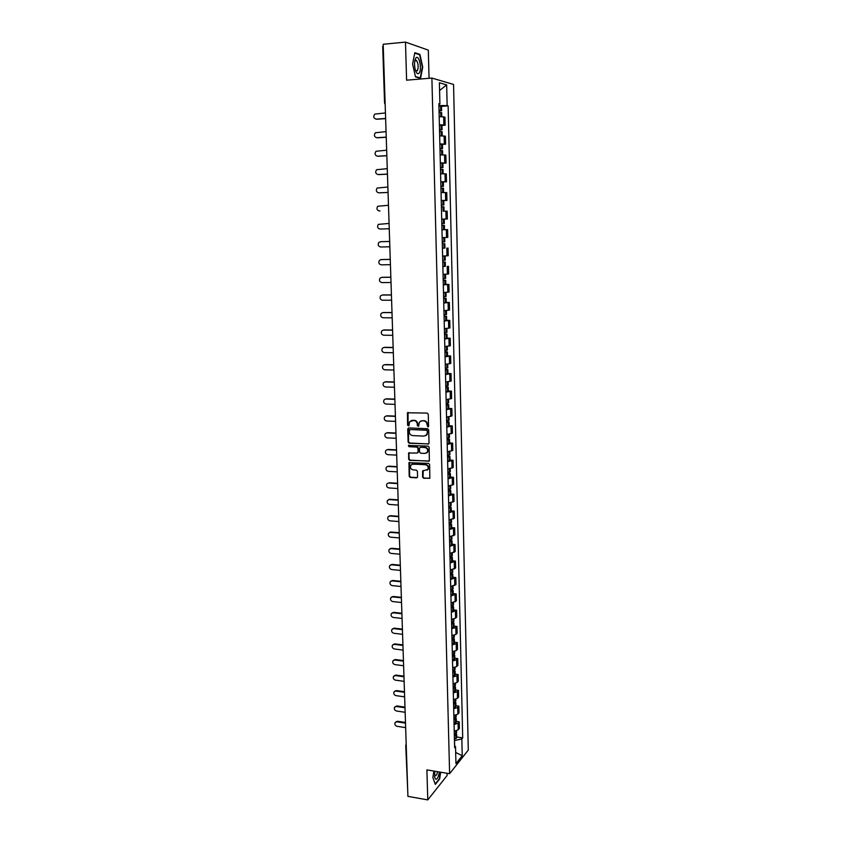 <?xml version="1.0" encoding="UTF-8"?>
<svg xmlns="http://www.w3.org/2000/svg" width="842" height="842" viewBox="0 0 842 842"><rect width="100%" height="100%" fill="white"/><g stroke="black" fill="none" stroke-linecap="round" stroke-linejoin="round"><path stroke-width="1.26" d="M427.862 426.936L428.578 426.178L428.252 414.243L427.157 413.075L407.423 412.78L407.602 425.294L408.938 425.799L409.601 421.737L413.811 420.453C415.853 420.747 417 421.989 417.274 424.168L417.316 425.705L418.663 426.21L419.305 422.168L422 420.779L423.579 420.853C425.631 421.147 426.789 422.389 427.052 424.578L427.862 426.936M420.863 420.947L424.01 420.653C426.063 420.958 427.22 422.2 427.483 424.379L428.368 426.736M408.086 412.37L408.054 425.094L408.854 425.905M411.149 420.547L414.253 420.263C416.295 420.558 417.443 421.8 417.716 423.968L418.579 426.315M422.621 477.119L423.694 478.277L429.841 478.151L429.63 464.531L428.546 463.363L408.949 462.742L409.18 476.298L410.243 477.456L416.569 477.846L417.569 476.814L417.411 471.257L416.337 470.099L413.19 469.92C410.707 469.204 409.896 467.626 410.77 465.194L413.022 464.037L425.368 464.731C427.852 465.426 428.683 466.994 427.852 469.436L422.61 470.962L422.621 477.119L424.126 478.035L429.694 478.33M449.617 773.693L426.894 769.893L427.778 799.9L407.907 796.364L383.184 44.279L405.486 42.1L406.602 80.179L431.893 78.064L449.617 773.693L468.289 750.085L453.564 84.442L431.893 78.064M428.02 444.155L429.041 443.092L428.683 429.904L427.589 428.736L408.728 427.925L407.717 428.988L408.128 442.071L409.191 443.229L428.694 443.923M429.157 447.27L429.357 460.974L409.728 460.395L408.654 459.237L408.654 453.049L417.074 453.017L418.085 451.965L417.979 448.26L416.906 447.102L408.991 446.702L408.359 445.45L428.073 446.102L429.157 447.27M429.052 78.306L428.325 50.141L405.486 42.1M427.778 799.9L447.123 775.503L447.06 773.261M407.738 791.154L405.749 745.517M385.11 102.808L384.562 102.998L382.7 46.457L383.247 46.194M439.387 124.795L443.86 124.963L443.671 116.87L439.187 116.691M443.671 116.87L444.965 117.154L445.155 125.216L441.966 125.426M443.86 124.963L445.155 125.216M442.429 144.382L445.597 144.192L445.407 136.183L439.661 135.825M439.85 143.887L445.597 144.192M442.881 163.232L446.05 163.064L445.86 155.096L440.124 154.854M440.313 162.864L446.05 163.064M443.334 181.956L446.492 181.819L446.302 173.894L440.587 173.757M440.776 181.725L446.492 181.819M443.723 200.585L446.934 200.459L446.744 192.586L441.05 192.555M441.24 200.48L446.934 200.459M443.439 223.477L441.808 223.53L444.334 223.467L443.439 223.477L443.345 219.152L441.692 219.194L447.365 218.994L447.176 211.163L443.966 211.184M441.692 219.12L447.365 218.994M446.355 229.677L441.955 229.813L447.618 229.634L446.355 229.677L446.534 237.486L447.797 237.412L447.618 229.634M442.997 237.623L446.534 237.486M444.702 248.074L442.408 248.285M442.597 256.063L448.228 255.736L448.049 248.001M445.365 266.304L442.86 266.64M443.05 274.376L448.66 273.945L448.481 266.251M445.797 284.428L448.912 284.407L443.302 284.891M443.492 292.584L449.091 292.048L448.912 284.407M446.228 302.457L449.333 302.446L443.755 303.036M443.934 310.687L449.512 310.045L449.333 302.446M446.66 320.37L449.754 320.381L444.197 321.076M444.376 328.675L449.933 327.948L449.754 320.381M447.091 338.189L450.175 338.221L444.629 339.01M444.818 346.567L450.354 345.736L450.175 338.221M447.523 355.903L450.596 355.955L445.071 356.84M445.25 364.354L450.775 363.428L450.596 355.955M447.944 373.522L451.007 373.585L445.502 374.564M445.681 382.036L451.186 381.016L451.007 373.585M448.365 391.025L451.428 391.12L445.934 392.193M446.113 399.624L451.596 398.508L451.428 391.12M448.786 408.444L451.838 408.549L446.365 409.717M446.544 417.106L452.007 415.895L451.838 408.549M449.207 425.757L452.249 425.884L446.786 427.147M446.965 434.483L452.417 433.188L452.249 425.884M449.617 442.966L452.649 443.113L447.218 444.471M408.854 452.817L408.486 453.67M447.397 451.765L452.817 450.375L452.649 443.113M450.028 460.09L453.059 460.248L447.639 461.69M447.818 468.952L453.228 467.468L453.059 460.248M450.438 477.109L453.459 477.288L448.049 478.824M448.228 486.045L453.627 484.476L453.459 477.288M450.849 494.033L453.859 494.233L448.47 495.854M448.649 503.032L454.027 501.379L453.859 494.233M451.249 510.862L454.248 511.083L448.881 512.789M449.06 519.924L454.417 518.188L454.248 511.083M451.659 527.608L454.648 527.839L449.302 529.629M449.47 536.733L454.817 534.902L454.648 527.839M452.059 544.248L455.038 544.5L449.712 546.374M449.881 553.436L455.206 551.521L455.038 544.5M452.459 560.804L455.427 561.067L450.112 563.035M450.291 570.045L455.596 568.055L455.427 561.067M452.849 577.254L455.817 577.549L450.523 579.591M450.691 586.569L455.985 584.485L455.817 577.549M453.249 593.631L456.206 593.926L450.923 596.062M451.091 602.998L456.375 600.841L456.206 593.926M453.638 609.903L456.596 610.229L451.323 612.439M451.491 619.333L455.585 618.175L456.753 617.091L456.596 610.229M454.027 626.101L456.974 626.427L455.817 627.532L451.722 628.721M451.891 635.584L455.975 634.373L457.132 633.258L456.974 626.427M454.417 642.193L457.353 642.551L456.196 643.688L452.122 644.919M452.291 651.74L456.364 650.498L457.511 649.34L457.353 642.551M454.796 658.212L457.732 658.581L456.575 659.76L452.512 661.023M452.68 667.811L456.743 666.527L457.89 665.327L457.732 658.581M455.185 674.137L458.111 674.516L456.964 675.737L452.912 677.042M453.07 683.799L457.122 682.473L458.269 681.241L458.111 674.516M455.564 689.977L458.48 690.377L457.332 691.629L453.301 692.977M453.459 699.691L457.501 698.323L458.637 697.05L458.48 690.377M455.943 705.722L458.858 706.143L457.711 707.438L453.691 708.817M453.849 715.5L457.869 714.1L459.006 712.785L458.858 706.143M456.322 721.394L459.227 721.826L458.09 723.162L454.07 724.573M454.238 731.214L458.248 729.782L459.374 728.435L459.227 721.826M438.914 105.524L438.956 104.145M438.882 104.155L439.903 103.882L439.387 82.769L446.66 84.874L447.144 105.629L438.987 105.524M454.659 745.78L454.522 740.528L461.837 738.96L462.7 737.897L448.133 105.871L447.144 105.629M461.837 738.96L462.226 755.706L455.943 763.61L455.533 746.644L454.585 745.717M439.903 103.882L438.871 103.629L454.638 747.728L455.533 746.644M420.558 78.317L422.726 67.16L419.905 54.393L414.832 52.688L412.591 64.003L415.506 76.875L420.558 78.317M433.883 771.062L432.872 777.524L435.325 784.397L439.64 779.008L440.703 772.198M441.513 106.355L448.133 105.871M456.701 736.982L462.7 737.897M446.66 84.874L439.577 90.526M455.68 752.464L462.226 755.706M418.821 54.498L419.905 54.393M408.538 427.925L408.57 441.861L409.644 443.018L428.452 443.945M427.231 431.072L426.473 430.251L409.917 429.525L409.265 431.883C409.528 434.051 410.675 435.282 412.706 435.588L424.01 436.114L426.747 434.693L427.662 430.872L426.473 430.251M409.865 429.525L426.905 430.052M425.684 435.714L427.178 434.483L427.283 432.693M427.662 430.872L427.715 432.493M408.928 453.449L409.096 459.006L410.17 460.164L429.199 461.174M409.254 452.638L408.654 453.049M417.758 452.785L418.527 451.754L418.411 448.039L417.337 446.881L408.991 446.702M408.875 445.155L409.433 446.481M425 453.438L427.294 452.238C428.157 449.775 427.336 448.197 424.831 447.491L420.453 447.27L419.442 448.333L419.548 452.049L420.632 453.207L425 453.438M426.505 453.038L427.725 452.017C428.589 449.554 427.768 447.976 425.263 447.281L424.831 447.491M420.221 447.291L425.263 447.281M423.189 470.541L423.052 476.877M427.115 470.204L428.273 469.194C429.104 466.763 428.283 465.194 425.799 464.5L425.368 464.731M411.938 464.205L425.799 464.5M409.538 462.332L409.622 476.056L410.685 477.214L417.274 477.582M439.04 110.607L440.071 110.734L439.05 110.912M385.436 112.944L374.827 114.091C373.069 116.617 373.532 118.301 376.216 119.132L375.995 119.132M439.082 112.375L441.661 112.649M439.05 111.081L441.618 110.681L439.029 110.407M438.924 105.913L441.503 106.197L441.618 110.681M385.625 118.627L376.837 119.238M385.625 118.469L376.216 119.132M415.811 58.109C414.306 60.866 414.127 64.76 415.264 69.781C416.443 73.443 417.748 74.538 419.158 73.054C422.316 69.297 418.958 53.814 415.864 58.045L415.811 58.109M415.495 70.528L417.327 70.833C418.685 67.16 418.39 63.697 416.453 60.435L414.738 61.108M414.738 53.12L419.621 54.762L422.358 67.128L420.253 77.948L415.432 76.559M419.474 78.011L420.253 77.948M434.809 771.219L434.683 777.113C435.588 780.239 436.851 779.913 438.45 776.135L439.398 771.977M434.567 776.324L436.83 774.682L437.503 771.661M440.398 772.146L439.377 778.766L435.188 783.976L432.872 777.513M439.503 129.71L440.545 129.805L439.513 129.963M386.057 131.626L375.406 132.741C373.732 135.246 374.216 136.899 376.858 137.709L376.721 137.72M439.545 131.499L442.124 131.71L442.218 135.825M439.513 130.1L442.071 129.752L439.503 129.542M439.398 125.079L441.966 125.3L442.071 129.752M386.236 137.246L377.469 137.804M386.236 137.12L376.858 137.709M439.966 148.697L440.998 148.771L439.977 148.897M386.667 150.202L375.995 151.276C374.385 153.76 374.89 155.402 377.49 156.191L377.448 156.191M440.019 150.507L442.576 150.655L442.682 154.833M439.977 149.013L442.534 148.718L439.966 148.56M439.861 144.129L442.429 144.298L442.534 148.718M386.846 155.759L378.111 156.254M386.846 155.665L377.49 156.191M440.429 167.569L441.461 167.621L440.44 167.726M387.267 168.674L376.574 169.716C375.037 172.168 375.553 173.789 378.121 174.557L378.205 174.568M440.482 169.41L443.029 169.495L443.134 173.726M440.44 167.811L442.987 167.569L440.429 167.474M440.324 163.064L442.881 163.169L442.987 167.569M387.457 174.168L378.732 174.61M387.446 174.094L378.121 174.557M440.892 186.335L441.913 186.356L440.892 186.44M387.878 187.029L377.163 188.04C375.69 190.471 376.216 192.071 378.753 192.829L379.005 192.839M440.934 188.187L443.481 188.229L443.587 192.513M440.892 186.503L443.439 186.314L440.892 186.271M440.787 181.883L443.334 181.935L443.439 186.314M378.753 192.829L388.057 192.429L379.363 192.85M441.355 205.08L443.881 204.943L441.355 205.048M388.478 205.28L377.742 206.258C376.332 208.669 376.869 210.247 379.374 210.984L379.805 210.984M441.397 206.858L443.934 206.848L444.039 211.184M441.24 200.596L443.776 200.596L443.881 204.943M379.374 210.984L379.984 210.984M441.808 223.53L442.818 223.509L441.808 223.54M389.078 223.435L378.332 224.372C376.974 226.751 377.521 228.308 379.995 229.035L389.246 228.761M443.608 225.372L444.376 225.351L444.481 229.666L443.713 229.698L443.608 225.372L441.85 225.424M443.345 219.152L444.229 219.141L444.334 223.467M441.955 229.75L443.713 229.698M442.303 243.812L444.818 243.759L442.303 243.78M380.9 241.675L378.911 242.38C377.605 244.738 378.174 246.274 380.605 246.99L389.835 246.78M442.408 248.18L444.923 248.043L444.818 243.759M442.145 237.686L444.671 237.581L444.776 241.875L442.26 241.991M381.037 241.675L389.667 241.454M380.426 241.707L389.667 241.475M442.745 262.072L443.755 262.094L442.745 262.167M381.342 259.557L379.489 260.283C378.237 262.62 378.816 264.135 381.226 264.841L390.425 264.683M442.755 262.23L445.26 262.051L442.745 262.03M442.86 266.504L445.365 266.314L445.26 262.051M445.113 255.968L445.218 260.178L442.703 260.346M381.647 259.536L390.256 259.378M381.047 259.589L390.256 259.42M443.197 280.239L444.197 280.281L443.197 280.375M381.784 277.344L380.068 278.081C378.868 280.386 379.458 281.891 381.836 282.586L391.014 282.491M443.197 280.46L445.702 280.239L443.187 280.165M443.302 284.712L445.797 284.47L445.702 280.239M445.555 274.271L445.65 278.376L443.155 278.597M382.247 277.292L390.835 277.186M381.658 277.365L390.846 277.25M443.639 298.3L444.639 298.352L443.639 298.478M382.236 295.037L380.647 295.784C379.5 298.068 380.089 299.552 382.436 300.236L391.593 300.205M443.639 298.594L446.134 298.321L443.629 298.194M443.745 302.825L446.239 302.531L446.134 298.321M446.092 296.458L443.597 296.742M382.857 294.942L391.425 294.9M382.257 295.037L391.425 294.995M444.071 316.255L445.081 316.329L444.081 316.476M382.763 312.614L381.226 313.371C380.121 315.634 380.721 317.108 383.047 317.781L392.172 317.802M444.081 316.624L446.565 316.287L444.071 316.129M444.187 320.823L446.67 320.486L446.565 316.287M446.428 310.54L446.523 314.455L444.039 314.782M383.457 312.498L392.004 312.508M382.868 312.614L392.004 312.624M444.513 334.095L445.513 334.2L444.513 334.369M383.278 330.096L381.794 330.874C380.731 333.106 381.352 334.558 383.636 335.221L392.751 335.316M444.523 334.548L446.997 334.169L444.502 333.948M444.629 338.726L447.102 338.326L446.997 334.169M446.86 328.527L446.955 332.337L444.481 332.716M384.057 329.959L392.582 330.022M383.468 330.096L392.582 330.159M444.944 351.851L445.944 351.967L444.955 352.167M383.794 347.483L382.373 348.272C381.352 350.483 381.973 351.914 384.236 352.577L393.319 352.724M444.955 352.366L447.428 351.935L444.944 351.672M445.06 356.524L447.523 356.071L447.428 351.935M447.291 346.399L447.386 350.114L444.913 350.546M384.647 347.314L393.151 347.43M384.057 347.472L393.151 347.599M445.376 369.491L446.376 369.638L445.386 369.849M384.31 364.775L382.942 365.565C381.963 367.754 382.594 369.175 384.826 369.827L393.888 370.027M445.397 370.08L447.849 369.596L445.376 369.291M445.492 374.216L447.955 373.701M447.723 364.176L447.807 367.796L445.344 368.27M385.247 364.575L393.719 364.754M384.657 364.754L393.73 364.933M445.807 387.036L446.797 387.194L445.818 387.436M384.826 381.963L383.51 382.763C382.573 384.931 383.205 386.331 385.415 386.983L394.456 387.246M445.818 387.699L448.27 387.162L445.797 386.815M445.923 391.804L448.376 391.256L448.27 387.162M448.144 381.847L448.228 385.373L445.776 385.899M385.825 381.742L394.288 381.963M385.247 381.931L394.288 382.173M446.239 404.476L447.228 404.665L446.249 404.928M385.341 399.066L384.078 399.866C383.173 402.002 383.815 403.402 386.004 404.044L395.024 404.36M446.249 405.212L448.691 404.634L446.228 404.234M446.355 409.296L448.797 408.707L448.691 404.634M448.565 399.413L448.649 402.844L446.207 403.423M386.415 398.813L394.845 399.087M385.836 399.024L394.856 399.318M446.66 421.821L447.649 422.031L446.67 422.316M385.857 416.074L384.647 416.874C383.773 418.99 384.415 420.368 386.583 421.011L395.582 421.379M446.681 422.621L449.112 422L446.649 421.558M446.776 426.683L449.207 426.041L449.112 422M448.986 416.885L449.07 420.221L446.639 420.842M386.994 415.79L395.403 416.116M386.415 416.022L395.414 416.369M447.081 439.071L448.07 439.292L447.091 439.598M386.373 432.977L385.215 433.788C384.373 435.882 385.026 437.24 387.173 437.882L396.14 438.303M447.102 439.934L449.533 439.261L447.07 438.777M447.197 443.976L449.628 443.271M449.481 437.472L447.06 438.166M387.573 432.662L395.961 433.051M386.994 432.914L395.972 433.325M447.502 456.217L448.481 456.459L447.512 456.785M386.888 449.796L385.773 450.607C384.962 452.67 385.615 454.027 387.741 454.659L396.687 455.143M447.523 457.153L449.944 456.438L447.491 455.911M447.618 461.174L450.038 460.437L449.944 456.438M449.828 451.522L449.902 454.68L447.481 455.396M388.151 449.449L396.519 449.881M387.573 449.723L396.529 450.186M447.923 473.267L448.902 473.53L447.933 473.878M387.404 466.521L386.341 467.321C385.552 469.373 386.215 470.71 388.32 471.341L397.245 471.878M447.944 474.278L450.354 473.509L447.912 472.941M448.039 478.267L450.449 477.488L450.354 473.509M450.312 471.731L447.902 472.52M388.72 466.152L397.066 466.626M388.151 466.436L397.077 466.952M448.333 490.223L449.312 490.507L448.354 490.875M387.92 483.161L386.899 483.95C386.141 485.981 386.804 487.308 388.888 487.939L397.792 488.528M448.354 491.296L450.765 490.486L448.323 489.876M448.46 495.264L450.859 494.412M450.649 485.771L450.723 488.749L448.312 489.549M389.288 482.75L397.613 483.276M388.72 483.055L397.624 483.624M448.744 507.084L449.723 507.389L448.765 507.779M388.436 499.706L389.857 499.264L387.457 500.495C386.72 502.495 387.394 503.811 389.457 504.442L398.329 505.084M448.775 508.221L451.165 507.368L448.733 506.716M448.87 512.168L451.259 511.273M451.059 502.758L451.123 505.642L448.733 506.495M389.857 499.264L398.161 499.843M389.288 499.58L398.171 500.211M449.154 523.85L450.133 524.177L449.175 524.587M388.951 516.157L390.414 515.683L388.004 516.935C387.299 518.925 387.973 520.23 390.014 520.851L398.876 521.545M449.186 525.05L451.575 524.156L449.144 523.461M449.281 528.976L451.67 528.039M451.533 522.408L449.144 523.335M390.414 515.683L398.698 516.314M389.857 516.02L398.719 516.693M449.565 540.522L450.544 540.869L449.586 541.301M389.467 532.512L390.983 532.018L388.562 533.291C387.878 535.259 388.551 536.554 390.583 537.175L399.413 537.922M449.596 541.795L451.975 540.848L449.554 540.111L451.102 539.68L451.028 536.575M449.691 545.69L452.07 544.742L451.975 540.848M451.933 539.101L451.102 539.68M390.983 532.018L399.245 532.691M390.414 532.376L399.255 533.102M449.975 557.109L450.944 557.467L449.986 557.92M389.983 548.784L391.53 548.258L389.109 549.552C388.457 551.499 389.13 552.784 391.141 553.415L399.95 554.204M450.007 558.435L452.375 557.446L450.165 556.688M450.102 562.319L452.47 561.319L452.375 557.446M452.333 555.709L449.965 556.73M391.53 548.258L399.782 548.984M390.972 548.637L399.792 549.405M450.375 573.591L451.344 573.97L450.396 574.444M390.499 564.971L392.088 564.414L389.657 565.729C389.025 567.655 389.699 568.929 391.688 569.56L400.476 570.402M450.407 574.981L452.775 573.949L450.838 573.181M450.502 578.843L452.859 577.77M452.67 569.718L452.733 572.265L450.365 573.297M392.088 564.414L400.308 565.182M391.53 564.803L400.329 565.635M450.775 589.989L451.744 590.389L450.796 590.873M391.014 581.064L392.635 580.475L390.204 581.822C389.593 583.727 390.267 584.99 392.246 585.611L401.013 586.506M450.807 591.442L453.164 590.368L451.47 589.589M450.902 595.283L453.259 594.157M453.122 588.653L450.775 589.758M392.635 580.475L400.834 581.296M392.077 580.885L400.855 581.769M451.175 606.303L452.143 606.714L451.196 607.219M391.53 597.073L393.182 596.462L390.741 597.82C390.151 599.704 390.835 600.956 392.793 601.588L401.539 602.525M451.217 607.808L453.564 606.693L452.049 605.903M451.301 611.629L453.649 610.461M453.522 604.988L451.175 606.135M393.182 596.462L401.371 597.325M392.635 596.883L401.381 597.809M451.575 622.522L452.533 622.954L451.596 623.48M392.046 612.997L393.73 612.355L391.288 613.734C390.709 615.597 391.393 616.849 393.34 617.47L402.066 618.46M451.607 624.09L453.954 622.933L452.596 622.133M451.701 627.89L454.038 626.68M453.912 621.228L451.575 622.427M393.73 612.355L401.887 613.26M393.182 612.797L401.908 613.776M451.965 638.646L452.933 639.099L451.996 639.636M392.551 628.837L394.277 628.164L391.825 629.563C391.267 631.405 391.951 632.647 393.877 633.279L402.581 634.31M452.007 640.278L454.343 639.078L453.112 638.268M452.101 644.056L454.427 642.804M454.301 637.383L451.965 638.625M394.277 628.164L402.413 629.121M393.719 628.627L402.434 629.648M452.48 655.686L452.459 654.708L453.322 655.15L452.386 655.718M393.067 644.583L394.814 643.888L392.361 645.298C391.825 647.13 392.509 648.361 394.424 648.993L403.097 650.077M452.407 656.381L454.722 655.139L453.617 654.329M452.491 660.128L454.817 658.886L454.722 655.139M454.691 653.455L452.365 654.729M394.814 643.888L402.929 644.888M394.267 644.362L402.95 645.435M453.007 670.674L453.712 671.127L452.775 671.706M393.582 660.244L395.351 659.528L392.888 660.959C392.372 662.77 393.067 663.991 394.961 664.622L403.613 665.748M452.796 672.39L455.112 671.106L454.101 670.295M452.88 676.126L455.206 674.831L455.112 671.106M455.069 669.432L452.754 670.748M395.351 659.528L403.444 660.57M394.803 660.023L403.465 661.138M453.512 686.567L454.091 687.009L453.164 687.609M394.088 675.831L395.877 675.084L393.425 676.536C392.919 678.326 393.614 679.536 395.487 680.168L404.128 681.346M453.185 688.314L455.49 686.998L454.564 686.177M453.27 692.029L455.585 690.651M455.459 685.325L453.143 686.683M395.877 675.084L403.96 676.168M395.34 675.589L403.981 676.758M453.996 702.386L454.48 702.807L453.554 703.417M394.593 691.324L396.414 690.566L393.951 692.019C393.467 693.797 394.151 695.008 396.024 695.639L404.634 696.86M453.575 704.154L455.869 702.796L455.027 701.975L453.533 702.533M453.659 707.838L455.964 706.427M455.838 701.123L455.038 701.965L454.975 699.491M396.414 690.566L404.465 691.692M395.866 691.082L404.486 692.292M454.459 718.11L454.859 718.51L453.943 719.152M395.108 706.743L396.94 705.954L394.477 707.427C394.003 709.196 394.698 710.385 396.55 711.016L405.149 712.29M453.954 719.899L456.248 718.5L455.469 717.689M454.048 723.573L456.343 722.12M456.217 716.847L453.922 718.289M396.94 705.954L404.981 707.122M396.393 706.491L405.002 707.743M454.912 733.75L454.322 734.792M395.614 722.068L397.466 721.268L395.003 722.752C394.54 724.499 395.235 725.688 397.077 726.32L405.655 727.635M454.343 735.561L456.627 734.129L455.901 733.319L454.301 733.961M454.427 739.223L456.722 737.771L456.627 734.129M397.466 721.268L405.486 722.478M456.585 732.477L455.901 733.319L455.838 730.982M396.919 721.826L405.507 723.12M457.869 714.1L457.711 707.438M457.501 698.323L457.332 691.629M457.122 682.473L456.964 675.737M456.743 666.527L456.575 659.76M456.364 650.498L456.196 643.688M455.975 634.373L455.817 627.532M455.585 618.175L455.427 611.281M455.206 601.872L455.038 594.947M454.817 585.485L454.648 578.528M454.417 569.003L454.259 562.003M454.027 552.436L453.859 545.395M453.627 535.765L453.459 528.692M453.228 519.009L453.059 511.894M452.828 502.158L452.659 495.001M452.428 485.213L452.259 478.014M452.017 468.163L451.849 460.932M451.617 451.028L451.438 443.745M451.207 433.788L451.028 426.462M450.796 416.453L450.617 409.086M450.375 399.013L450.196 391.614M449.965 381.479L449.786 374.037M449.544 363.849L449.365 356.355M449.123 346.104L448.944 338.568M448.691 328.264L448.512 320.686M448.27 310.319L448.091 302.699M447.839 292.269L447.66 284.607M447.407 274.113L447.228 266.398M446.976 255.852L446.786 248.095M446.092 219.004L445.913 211.153M445.65 200.417L445.471 192.523M445.207 181.725L445.018 173.778M444.765 162.916L444.576 154.928M444.313 143.993L444.123 135.951M458.248 729.782L458.09 723.162M405.918 745.107L406.254 746.096M405.739 745.475L406.191 744.075M440.976 116.68L440.871 112.47M440.819 110.502L440.713 106.018M440.703 110.502L440.598 106.008M440.861 116.68L440.755 112.46M441.44 135.815L441.334 131.573M441.282 129.615L441.176 125.153M441.166 129.615L441.061 125.153M441.324 135.815L441.219 131.562M441.892 154.823L441.797 150.56M441.745 148.613L441.64 144.182M441.629 148.613L441.524 144.171M441.776 154.823L441.682 150.55M442.355 173.726L442.25 169.431M442.208 167.495L442.092 163.085M442.092 167.495L441.976 163.085M442.239 173.726L442.134 169.421M442.808 192.523L442.703 188.187M442.66 186.271L442.555 181.883M442.545 186.271L442.439 181.883M442.692 192.523L442.587 188.187M443.26 211.184L443.155 206.837M443.113 204.932L443.008 200.575M442.997 204.932L442.892 200.575M443.145 211.184L443.039 206.837M443.555 223.477L443.45 219.152M443.597 229.698L443.492 225.382M444.155 248.106L444.05 243.812M444.008 241.917L443.902 237.612M443.892 241.928L443.787 237.623M444.039 248.106L443.934 243.812M444.597 266.398L444.492 262.125M444.45 260.252L444.344 256M444.334 260.262L444.229 256.01M444.481 266.409L444.376 262.136M445.039 284.596L444.934 280.344M444.892 278.481L444.787 274.303M444.776 278.492L444.671 274.313M444.923 284.596L444.818 280.354M445.471 302.678L445.376 298.457M445.323 296.605L445.229 292.511M445.218 296.616L445.113 292.511M445.365 302.688L445.26 298.468M445.913 320.655L445.807 316.455M445.765 314.613L445.671 310.603M445.65 314.634L445.555 310.603M445.797 320.665L445.702 316.476M446.344 338.537L446.239 334.358M446.197 332.527L446.102 328.59M446.081 332.548L445.986 328.59M446.228 338.547L446.134 334.379M446.776 356.303L446.67 352.156M446.628 350.335L446.534 346.472M446.513 350.356L446.428 346.472M446.66 356.324L446.565 352.177M447.197 373.974L447.102 369.849M447.06 368.038L446.965 364.249M446.944 368.059L446.849 364.26M447.091 373.995L446.986 369.87M447.628 391.551L447.523 387.446M447.481 385.647L447.397 381.931M447.376 385.668L447.281 381.942M447.512 391.572L447.418 387.467M448.049 409.012L447.955 404.939M447.902 403.15L447.818 399.508M447.797 403.171L447.712 399.518M447.944 409.044L447.839 404.96M448.47 426.389L448.376 422.337M448.323 420.547L448.239 416.979M448.218 420.579L448.133 416.99M448.365 426.41L448.26 422.358M448.891 443.66L448.786 439.629M448.744 437.861L448.66 434.356M448.639 437.882L448.554 434.367M448.775 443.681L448.681 439.65M449.302 460.827L449.207 456.827M449.165 455.059L449.081 451.628M449.06 455.09L448.975 451.649M449.196 460.858L449.102 456.848M447.618 456.764L447.607 456.227M449.712 477.909L449.617 473.92M449.575 472.173L449.491 468.805M449.47 472.204L449.386 468.826M449.607 477.94L449.512 473.951M448.039 473.857L448.018 473.278M450.123 494.885L450.028 490.928M449.986 489.181L449.912 485.887M449.881 489.213L449.796 485.908M450.017 494.917L449.923 490.949M448.449 490.854L448.439 490.233M450.533 511.768L450.438 507.831M450.396 506.105L450.323 502.874M450.291 506.126L450.217 502.895M450.428 511.799L450.333 507.863M448.86 507.758L448.849 507.094M450.944 528.565L450.849 524.64M450.807 522.924L450.733 519.767M450.702 522.956L450.617 519.777M450.838 528.597L450.744 524.671M449.27 524.555L449.26 523.861M451.344 545.258L451.249 541.364M451.207 539.648L451.133 536.564M451.238 545.29L451.144 541.395M449.681 541.269L449.67 540.532M451.744 561.867L451.659 557.983M451.617 556.288L451.544 553.257M451.512 556.32L451.438 553.278M451.638 561.898L451.544 558.025M450.091 557.888L450.07 557.12M452.143 578.37L452.059 574.518M452.017 572.823L451.943 569.866M451.912 572.865L451.838 569.887M452.038 578.412L451.943 574.56M450.491 574.412L450.47 573.602M452.543 594.789L452.449 590.958M452.417 589.274L452.343 586.379M452.301 589.316L452.238 586.4M452.438 594.831L452.343 591M450.902 590.842L450.88 590M452.943 611.124L452.849 607.303M452.807 605.64L452.743 602.809M452.701 605.672L452.638 602.83M452.838 611.166L452.743 607.345M451.301 607.187L451.27 606.314M453.333 627.364L453.238 623.564M453.207 621.901L453.133 619.144M453.101 621.943L453.028 619.154M453.228 627.406L453.133 623.606M451.691 623.438L451.67 622.533M453.722 643.509L453.638 639.741M453.596 638.078L453.533 635.384M453.491 638.131L453.428 635.405M453.617 643.551L453.533 639.783M452.091 639.604L452.07 638.657M454.112 659.57L454.027 655.823M453.985 654.171L453.922 651.54M453.88 654.223L453.817 651.561M454.006 659.612L453.922 655.865M454.501 675.547L454.406 671.811M454.375 670.179L454.312 667.601M454.27 670.221L454.206 667.622M454.396 675.589L454.301 671.863M452.87 671.674L452.849 670.727M454.88 691.429L454.796 687.714M454.754 686.093L454.691 683.578M454.648 686.135L454.585 683.599M454.785 691.471L454.691 687.767M453.259 687.567L453.238 686.651M455.269 707.227L455.175 703.544M455.143 701.923L455.08 699.47M455.164 707.28L455.069 703.586M453.649 703.386L453.627 702.502M455.648 722.941L455.554 719.268M455.522 717.668L455.459 715.268M455.417 717.71L455.354 715.29M455.543 722.994L455.459 719.321M454.038 719.11L454.017 718.258M456.027 738.571L455.932 734.919M455.796 733.371L455.743 731.003M455.922 738.623L455.838 734.971M454.417 734.75L454.396 733.929M384.562 102.998L385.162 104.492M441.755 116.701L441.661 112.639M414.832 60.582L416.453 60.435M415.064 60.561L415.864 58.045M446.092 296.468L445.997 292.458M447.955 373.722L447.849 369.596M449.628 443.292L449.533 439.261M449.481 437.503L449.407 434.251M450.312 471.762L450.238 468.699M450.859 494.443L450.765 490.486M451.259 511.305L451.165 507.368M451.67 528.071L451.575 524.156M451.533 522.44L451.459 519.64M451.933 539.133L451.87 536.428M452.333 555.752L452.27 553.12M452.859 577.801L452.775 573.949M453.259 594.199L453.164 590.368M453.122 588.695L453.07 586.232M453.649 610.503L453.564 606.693M453.522 605.03L453.459 602.651M454.038 626.722L453.954 622.933M453.912 621.27L453.859 618.975M454.427 642.846L454.343 639.078M454.301 637.426L454.248 635.215M454.691 653.497L454.638 651.361M455.069 669.474L455.027 667.422M455.585 690.693L455.49 686.998M455.459 685.367L455.406 683.388M455.964 706.48L455.869 702.796M455.838 701.176L455.785 699.281M456.343 722.162L456.248 718.5M456.217 716.9L456.175 715.079M456.596 732.529L456.553 730.782"/></g></svg>

